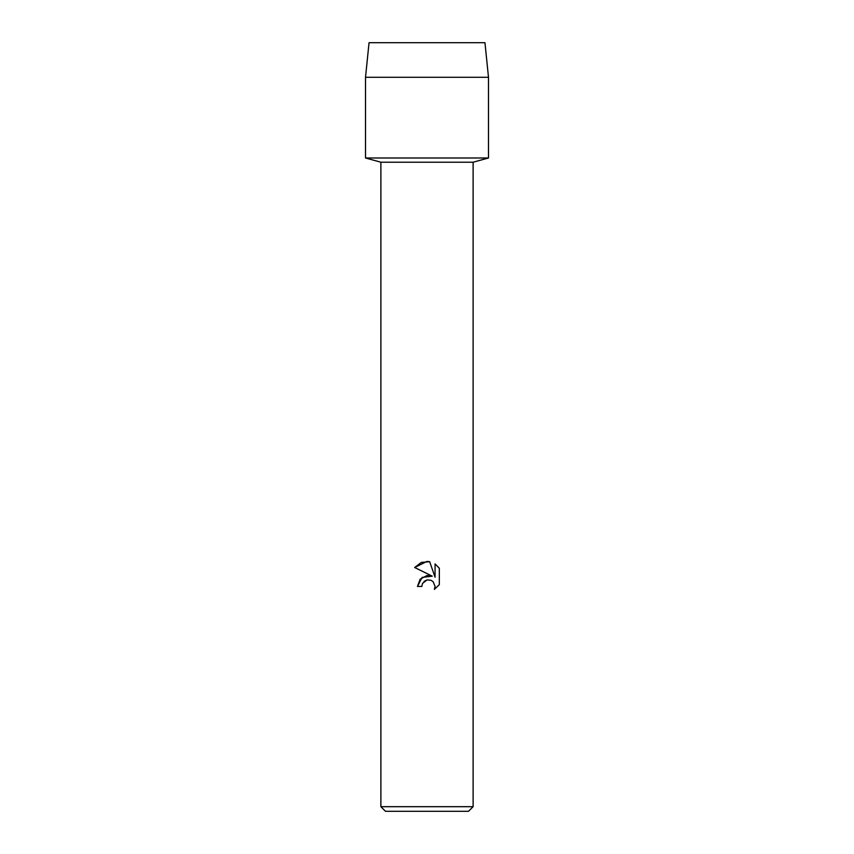 <?xml version="1.0" encoding="UTF-8"?>
<svg xmlns="http://www.w3.org/2000/svg" width="854" height="854" viewBox="0 0 854 854"><rect width="100%" height="100%" fill="white"/><g stroke="black" fill="none" stroke-linecap="round" stroke-linejoin="round"><path stroke-width="1.28" d="M484.955 42.7L369.045 42.7L484.955 42.7L488.488 77.287L488.488 157.99L427 157.99L488.488 157.99L473.116 162.207L473.116 806.688L380.884 806.688L385.496 811.3L468.504 811.3L473.116 806.688M380.884 806.688L380.884 162.207L473.116 162.207M421.812 586.442L422.516 583.431L421.812 586.442L417.457 586.442L420.157 579.172L427 575.532L432.284 576.172L414.67 567.494L427 561.409L429.679 561.697L435.06 577.197L435.06 563.918L439.33 568.241L439.33 584.616L434.376 589.367L435.07 586.399L433.138 581.713L430.982 580.272L427 579.93L430.982 580.272L433.138 581.713L435.07 586.399L434.376 589.367L439.33 584.616M432.284 576.172L422.132 577.411L417.457 586.442M424.011 581.467L426.925 579.951M439.33 568.241L435.06 563.918M429.679 561.697L421.3 562.423L414.67 567.494M427 579.93L422.516 583.431M369.045 42.7L365.512 77.287L365.512 157.99L427 157.99L365.512 157.99L380.884 162.207M365.512 77.287L488.488 77.287"/></g></svg>
